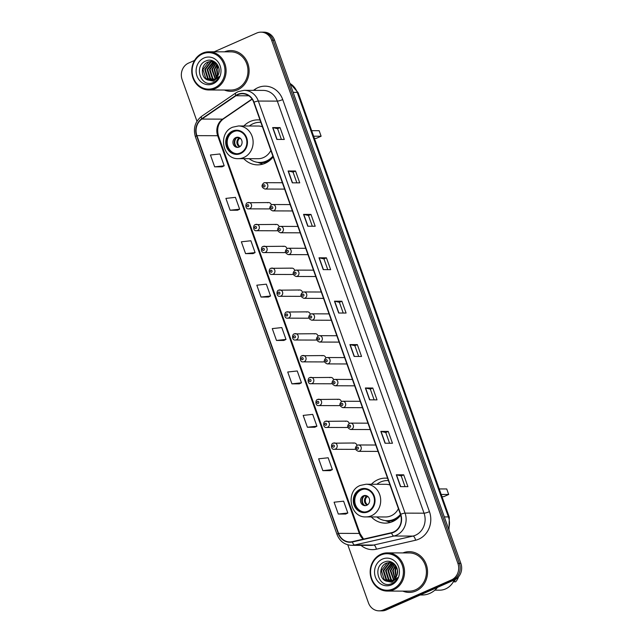 <?xml version="1.0" encoding="UTF-8"?>
<svg xmlns="http://www.w3.org/2000/svg" width="643" height="643" viewBox="0 0 643 643"><rect width="100%" height="100%" fill="white"/><g stroke="black" fill="none" stroke-linecap="round" stroke-linejoin="round"><path stroke-width="0.96" d="M387.592 478.279A22.497 20.238 -89.8 0 0 385.358 478.135A22.497 20.238 -89.8 0 0 377.835 479.718A22.497 20.238 -89.8 0 0 371.429 484.243M371.324 516.924A22.497 20.238 -89.8 0 0 385.213 523.129A22.497 20.238 -89.8 0 0 392.728 521.537A22.497 20.238 -89.8 0 0 400.71 515.188M260.021 120.016A22.497 20.238 -89.8 0 0 257.787 119.871A22.497 20.238 -89.8 0 0 250.272 121.463A22.497 20.238 -89.8 0 0 243.858 125.988M243.753 158.668A22.497 20.238 -89.8 0 0 257.642 164.865A22.497 20.238 -89.8 0 0 265.165 163.282A22.497 20.238 -89.8 0 0 273.154 156.9A20.078 18.06 -89.8 0 1 267.327 161.039A20.078 18.06 -89.8 0 1 260.616 162.454L259.692 162.454A20.078 18.06 -89.8 0 0 266.403 161.039A20.078 18.06 -89.8 0 0 272.889 156.153M247.684 202.714A3.183 2.861 90.2 0 1 251.55 205.077A3.183 2.861 90.2 0 1 248.728 208.854L268.565 208.919A3.183 2.861 -89.8 0 0 269.835 208.597M255.464 224.568A3.183 2.861 90.2 0 1 259.33 226.939A3.183 2.861 90.2 0 1 256.509 230.716L276.345 230.781A3.183 2.861 -89.8 0 0 277.615 230.451M263.252 246.43A3.183 2.861 90.2 0 1 267.118 248.793A3.183 2.861 90.2 0 1 264.289 252.57L284.126 252.635A3.183 2.861 -89.8 0 0 285.404 252.313M271.033 268.292A3.183 2.861 90.2 0 1 274.899 270.655A3.183 2.861 90.2 0 1 272.077 274.432L291.914 274.497A3.183 2.861 -89.8 0 0 293.184 274.167M278.813 290.146A3.183 2.861 90.2 0 1 282.679 292.517A3.183 2.861 90.2 0 1 279.858 296.286L299.694 296.351A3.183 2.861 -89.8 0 0 300.972 296.029M286.601 312.008A3.183 2.861 90.2 0 1 290.467 314.371A3.183 2.861 90.2 0 1 287.638 318.148L307.483 318.213A3.183 2.861 -89.8 0 0 308.753 317.883M294.381 333.862A3.183 2.861 90.2 0 1 298.248 336.233A3.183 2.861 90.2 0 1 295.426 340.01L315.263 340.075A3.183 2.861 -89.8 0 0 316.533 339.745M302.162 355.724A3.183 2.861 90.2 0 1 306.036 358.087A3.183 2.861 90.2 0 1 303.207 361.864L323.043 361.929A3.183 2.861 -89.8 0 0 324.321 361.607M309.95 377.578A3.183 2.861 90.2 0 1 313.816 379.949A3.183 2.861 90.2 0 1 310.995 383.726L330.832 383.791A3.183 2.861 -89.8 0 0 332.101 383.461M317.73 399.44A3.183 2.861 90.2 0 1 321.596 401.803A3.183 2.861 90.2 0 1 318.775 405.58L338.612 405.645A3.183 2.861 -89.8 0 0 339.89 405.323M325.519 421.302A3.183 2.861 90.2 0 1 329.385 423.665A3.183 2.861 90.2 0 1 326.556 427.442L346.4 427.507A3.183 2.861 -89.8 0 0 347.67 427.177M333.299 443.156A3.183 2.861 90.2 0 1 337.165 445.527A3.183 2.861 90.2 0 1 334.344 449.296L354.18 449.361A3.183 2.861 -89.8 0 0 355.45 449.039M271.338 204.908A3.183 2.861 -89.8 0 0 267.52 202.778M279.118 226.77A3.183 2.861 -89.8 0 0 275.3 224.64M286.907 248.624A3.183 2.861 -89.8 0 0 283.089 246.494M294.687 270.486A3.183 2.861 -89.8 0 0 290.869 268.356M302.475 292.34A3.183 2.861 -89.8 0 0 298.649 290.21M310.256 314.202A3.183 2.861 -89.8 0 0 306.438 312.072M318.036 336.056A3.183 2.861 -89.8 0 0 314.218 333.926M325.824 357.918A3.183 2.861 -89.8 0 0 322.006 355.788M333.604 379.78A3.183 2.861 -89.8 0 0 329.787 377.65M341.393 401.634A3.183 2.861 -89.8 0 0 337.567 399.504M349.173 423.496A3.183 2.861 -89.8 0 0 345.355 421.366M356.953 445.35A3.183 2.861 -89.8 0 0 353.136 443.22M347.783 544.814L368.431 602.804A12.731 11.453 -89.8 0 0 379.04 610.842L382.006 610.85A12.731 11.453 -89.8 0 0 386.266 609.95L454.432 579.914A12.731 11.453 -89.8 0 0 460.862 563.381L274.569 40.196A12.731 11.453 -89.8 0 0 263.96 32.158L262.473 32.158A12.731 11.453 -89.8 0 1 273.082 40.196A12.731 11.453 -89.8 0 0 262.473 32.158L260.994 32.15A12.731 11.453 -89.8 0 0 256.734 33.05L214.191 51.794M379.04 610.842A12.731 11.453 -89.8 0 0 383.3 609.942L451.466 579.906A12.731 11.453 -89.8 0 0 457.896 563.372L459.383 563.381L273.082 40.196L459.383 563.381A12.731 11.453 -89.8 0 1 452.945 579.906A12.731 11.453 -89.8 0 0 459.383 563.381L460.862 563.381M383.3 609.942L384.779 609.95L452.945 579.906L384.779 609.95A12.731 11.453 -89.8 0 1 380.527 610.842A12.731 11.453 -89.8 0 0 384.779 609.95L386.266 609.95M224.359 90.028A20.375 18.325 -89.8 0 0 230.733 91.322A20.375 18.325 -89.8 0 0 237.548 89.891A20.375 18.325 -89.8 0 0 248.809 67.161A20.375 18.325 -89.8 0 0 230.869 50.58A20.375 18.325 -89.8 0 0 224.487 51.834A20.375 18.325 -89.8 0 1 230.869 50.58A20.375 18.325 -89.8 0 1 248.809 67.161A20.375 18.325 -89.8 0 1 237.548 89.891A20.375 18.325 -89.8 0 1 230.733 91.322A20.375 18.325 -89.8 0 1 224.359 90.028M402.791 591.118A20.375 18.325 -89.8 0 0 409.165 592.412A20.375 18.325 -89.8 0 0 415.973 590.981A20.375 18.325 -89.8 0 0 427.241 568.243A20.375 18.325 -89.8 0 0 409.302 551.67A20.375 18.325 -89.8 0 0 402.92 552.916A20.375 18.325 -89.8 0 1 409.302 551.67A20.375 18.325 -89.8 0 1 427.241 568.243A20.375 18.325 -89.8 0 1 415.973 590.981A20.375 18.325 -89.8 0 1 409.165 592.412A20.375 18.325 -89.8 0 1 402.791 591.118M237.854 94.682A13.583 12.217 90.2 0 1 242.395 93.725A13.583 12.217 90.2 0 1 253.712 102.301L400.444 514.376A13.583 12.217 90.2 0 1 391.539 532.685L352.34 541.655A13.583 12.217 90.2 0 1 349.848 541.936A13.583 12.217 90.2 0 1 338.531 533.36L196.911 135.641A13.583 12.217 90.2 0 1 201.87 119.068L235.949 95.743A13.583 12.217 90.2 0 1 237.854 94.682M237.741 94.368A13.921 12.522 -89.8 0 0 235.788 95.453L201.709 118.778A13.921 12.522 -89.8 0 0 196.621 135.769L338.242 533.481A13.921 12.522 -89.8 0 0 352.404 541.985L391.603 533.023A13.921 12.522 -89.8 0 0 400.726 514.255L253.993 102.181A13.921 12.522 -89.8 0 0 237.741 94.368M400.501 486.638L407.919 486.663L403.7 474.823L396.289 474.799L400.501 486.638M405.042 486.647L401.216 475.9L396.498 474.815A3.392 0.555 160.4 0 0 396.289 474.799M401.224 475.916L403.7 474.823M385.044 443.236L392.463 443.26L388.243 431.421L380.833 431.397L385.044 443.236M389.586 443.252L385.76 432.498L381.042 431.413A3.392 0.555 160.4 0 0 380.833 431.397M385.768 432.514L388.243 431.421M369.588 399.833L377.007 399.858L372.795 388.018L365.377 387.994L369.588 399.833M374.138 399.85L370.304 389.095L365.594 388.018A3.392 0.555 160.4 0 0 365.377 387.994M370.312 389.111L372.795 388.018M354.14 356.431L361.551 356.455L357.339 344.616L349.921 344.592L354.14 356.431M358.681 356.447L354.856 345.693L350.138 344.616A3.392 0.555 160.4 0 0 349.921 344.592M354.856 345.709L357.339 344.616M276.868 139.427L284.278 139.451L280.067 127.611L272.648 127.587L276.868 139.427M281.409 139.443L277.583 128.688L272.865 127.603A3.392 0.555 160.4 0 0 272.648 127.587M277.583 128.704L280.067 127.611M292.316 182.829L299.734 182.853L295.523 171.014L288.104 170.99L292.316 182.829M296.865 182.837L293.031 172.091L288.321 171.006A3.392 0.555 160.4 0 0 288.104 170.99M293.039 172.107L295.523 171.014M307.772 226.223L315.191 226.248L310.971 214.416L303.56 214.392L307.772 226.223M312.313 226.24L308.487 215.493L303.769 214.408A3.392 0.555 160.4 0 0 303.56 214.392M308.495 215.509L310.971 214.416M323.228 269.626L330.647 269.65L326.427 257.819L319.016 257.795L323.228 269.626M327.769 269.642L323.943 258.896L319.225 257.811A3.392 0.555 160.4 0 0 319.016 257.795M323.951 258.912L326.427 257.819M338.684 313.028L346.095 313.053L341.883 301.213L334.464 301.189L338.684 313.028M343.225 313.045L339.4 302.298L334.681 301.213A3.392 0.555 160.4 0 0 334.464 301.189M339.4 302.306L341.883 301.213M457.896 563.372L271.603 40.188A12.731 11.453 -89.8 0 0 260.994 32.15M194.532 60.458L188.568 63.086A12.731 11.453 -89.8 0 0 182.138 79.619L196.967 121.262M307.394 427.241L316.919 426.205L312.699 414.373L303.174 415.41L307.394 427.241L314.797 427.233M322.842 470.644L332.367 469.607L328.155 457.776L318.631 458.805L322.842 470.644L330.253 470.636M338.298 514.046L347.823 513.01L343.611 501.17L334.087 502.207L338.298 514.046L345.701 514.038M261.026 297.042L270.55 296.005L266.339 284.166L256.814 285.203L261.026 297.042L268.428 297.034M245.57 253.639L255.094 252.603L250.883 240.763L241.358 241.8L245.57 253.639L252.98 253.631M230.122 210.237L239.646 209.2L235.426 197.361L225.902 198.398L230.122 210.237L237.524 210.229M214.666 166.834L224.19 165.798L219.97 153.966L210.446 154.995L214.666 166.834L222.068 166.826M291.938 383.839L301.463 382.81L297.243 370.971L287.718 372.008L291.938 383.839L299.341 383.839M276.482 340.444L286.006 339.408L281.795 327.568L272.27 328.605L276.482 340.444L283.885 340.436M286.006 339.408L283.82 340.469M270.55 296.005L268.372 297.066M255.094 252.603L252.916 253.663M239.646 209.2L237.46 210.261M224.19 165.798L222.004 166.858M301.463 382.81L299.276 383.863M316.919 426.205L314.732 427.265M332.367 469.607L330.189 470.668M347.823 513.01L345.645 514.07M214.593 87.842A18.253 16.421 -89.8 0 0 223.82 64.147A18.253 16.421 -89.8 0 0 202.513 53.916A18.253 16.421 -89.8 0 0 193.286 77.602A18.253 16.421 -89.8 0 0 214.593 87.842M215.244 88.638A19.097 17.184 -89.8 0 0 225.806 67.322A19.097 17.184 -89.8 0 0 208.991 51.778A19.097 17.184 -89.8 0 0 202.601 53.12A19.097 17.184 -89.8 0 0 192.04 74.435A19.097 17.184 -89.8 0 0 208.862 89.98A19.097 17.184 -89.8 0 0 215.244 88.638M208.862 89.98L230.741 90.052A19.097 17.184 -89.8 0 0 237.122 88.71A19.097 17.184 -89.8 0 0 247.684 67.394A19.097 17.184 -89.8 0 0 230.861 51.85L208.991 51.778M218.853 73.021L218.998 68.93M217.575 76.22L216.514 69.532L217.977 65.715M217.889 75.673L217.109 69.54L218.234 66.277M216.353 77.835L214.159 69.524L216.94 64.043M216.659 77.498L214.754 69.532L217.197 64.396M215.14 78.904L211.812 69.516L215.927 62.901M215.445 78.671L212.399 69.524L216.177 63.151M213.934 79.644L212.238 78.43L209.457 69.508L214.971 62.098M214.232 79.483L212.825 78.43L210.044 69.516L215.196 62.275M212.72 80.126L209.883 78.422L207.102 69.508L212.857 61.985L213.846 61.632M213.026 80.021L210.47 78.422L207.689 69.508L214.143 61.728M211.515 80.399L207.528 78.414L204.747 69.5L210.502 61.977L212.672 61.374M211.82 80.351L208.115 78.414L205.334 69.5L211.089 61.977L212.962 61.423M207.729 80.005L210.374 80.479L213.58 79.804C215.984 78.687 217.647 76.766 218.556 74.058C221.578 66.301 213.388 57.637 206.282 60.812C193.27 65.264 200.656 87.737 212.664 82.754L213.275 82.513C215.895 81.315 217.864 79.322 219.175 76.533L213.436 81.131L207.48 79.909C200.503 77.538 200.544 64.654 208.147 61.969L211.491 61.294L214.786 61.961M210.615 80.479L205.76 78.406L202.979 69.492L208.734 61.969L211.788 61.302M203.976 58.015A13.841 12.45 -89.8 0 0 196.975 75.978A13.841 12.45 -89.8 0 0 213.138 83.743A13.841 12.45 -89.8 0 0 220.131 65.779A13.841 12.45 -89.8 0 0 203.976 58.015M232.79 131.646A11.461 10.312 -89.8 0 0 226.449 144.434A11.461 10.312 -89.8 0 0 236.544 153.757A11.461 10.312 -89.8 0 0 240.369 152.954A11.461 10.312 -89.8 0 0 246.711 140.166A11.461 10.312 -89.8 0 0 236.616 130.842A11.461 10.312 -89.8 0 0 232.79 131.646M237.082 130.851A11.461 10.312 -89.8 0 0 233.714 131.654A11.461 10.312 -89.8 0 0 227.333 144.185A11.461 10.312 -89.8 0 0 237.002 153.749M260.833 122.307A20.078 18.06 -89.8 0 0 260.745 122.307L259.82 122.299A20.078 18.06 -89.8 0 0 253.109 123.713A20.078 18.06 -89.8 0 0 249.315 126.004M260.849 122.339A20.078 18.06 -89.8 0 0 259.82 122.299M262.416 126.751A16.34 14.701 -89.8 0 0 258.14 126.028L238.489 125.964A16.34 14.701 90.2 0 1 252.876 139.266A16.34 14.701 90.2 0 1 243.842 157.495A16.34 14.701 90.2 0 1 238.376 158.652L258.036 158.717A16.34 14.701 -89.8 0 0 263.493 157.559A16.34 14.701 -89.8 0 0 270.856 150.454M249.211 158.684A20.078 18.06 -89.8 0 0 259.692 162.454M314.427 138.414L316.147 138.414L321.122 136.228L319.153 130.706L311.67 130.682M321.122 136.228L313.639 136.203M235.82 137.57A5.096 4.581 -89.8 0 0 233.007 143.252A5.096 4.581 -89.8 0 0 237.492 147.4A5.096 4.581 -89.8 0 0 239.196 147.038A5.096 4.581 -89.8 0 0 242.009 141.356A5.096 4.581 -89.8 0 0 237.524 137.208A5.096 4.581 -89.8 0 0 235.82 137.57M238.175 137.264A5.096 4.581 -89.8 0 0 237.122 137.57A5.096 4.581 -89.8 0 0 234.253 142.899A5.096 4.581 -89.8 0 0 238.135 147.351M263.027 164.069A22.071 19.853 90.2 0 1 260.785 163.443L257.586 162.309M236.52 146.725A5.94 5.345 90.2 0 1 236.544 137.875M240.667 138.615L238.682 138.366L237.114 137.385M393.026 588.932A18.253 16.421 -89.8 0 0 402.253 565.237A18.253 16.421 -89.8 0 0 380.945 554.997A18.253 16.421 -89.8 0 0 371.718 578.692A18.253 16.421 -89.8 0 0 393.026 588.932M393.677 589.719A19.097 17.184 -89.8 0 0 404.238 568.412A19.097 17.184 -89.8 0 0 387.416 552.867A19.097 17.184 -89.8 0 0 381.034 554.21A19.097 17.184 -89.8 0 0 370.472 575.525A19.097 17.184 -89.8 0 0 387.295 591.07A19.097 17.184 -89.8 0 0 393.677 589.719M387.295 591.07L409.165 591.142A19.097 17.184 -89.8 0 0 415.555 589.792A19.097 17.184 -89.8 0 0 426.116 568.484A19.097 17.184 -89.8 0 0 409.294 552.94L387.416 552.867M420.209 594.992L422.138 595A22.923 20.616 -89.8 0 0 429.797 593.385A22.923 20.616 -89.8 0 0 437.594 587.332M434.869 590.161L439.579 590.178A18.036 16.228 -89.8 0 0 445.607 588.908A18.036 16.228 -89.8 0 0 454.239 579.994M397.278 574.111L397.422 570.011M396.008 577.31L394.947 570.622L396.401 566.804M396.313 576.755L395.533 570.622L396.667 567.367M394.786 578.925L392.592 570.614L395.365 565.133M395.083 578.587L393.178 570.614L395.622 565.486M393.572 579.994L390.237 570.606L394.352 563.991M393.87 579.761L390.823 570.606L394.601 564.241M392.359 580.725L390.671 579.52L387.882 570.598L393.395 563.188M392.664 580.573L391.257 579.52L388.468 570.606L393.629 563.364M391.153 581.216L388.316 579.512L385.527 570.59L391.282 563.075L392.278 562.721M391.458 581.111L388.902 579.512L386.121 570.598L392.576 562.81M389.947 581.489L385.961 579.504L383.172 570.582L388.927 563.067L391.097 562.464M390.245 581.441L386.547 579.504L383.767 570.59L389.521 563.067L391.394 562.512M386.162 581.095L388.806 581.569L392.013 580.894C394.416 579.777 396.072 577.856 396.98 575.139C400.01 567.391 391.82 558.727 384.715 561.902C371.702 566.354 379.089 588.819 391.097 583.844L391.708 583.603C394.328 582.405 396.289 580.412 397.599 577.623L391.86 582.22L385.913 580.999C378.928 578.628 378.976 565.744 386.572 563.059L389.923 562.384L393.211 563.051M389.047 581.561L384.192 579.496L381.412 570.582L387.166 563.059L390.221 562.384M382.4 559.105A13.841 12.45 -89.8 0 0 375.408 577.068A13.841 12.45 -89.8 0 0 391.563 584.833A13.841 12.45 -89.8 0 0 398.564 566.861A13.841 12.45 -89.8 0 0 382.4 559.105M453.596 581.328L453.773 581.827L455.63 581.835A13.583 12.217 -89.8 0 0 458.523 576.835M453.773 581.827A13.583 12.217 -89.8 0 0 455.574 579.327M360.353 489.91A11.461 10.312 -89.8 0 0 354.02 502.689A11.461 10.312 -89.8 0 0 364.115 512.021A11.461 10.312 -89.8 0 0 367.941 511.209A11.461 10.312 -89.8 0 0 374.282 498.429A11.461 10.312 -89.8 0 0 364.187 489.098A11.461 10.312 -89.8 0 0 360.353 489.91M364.653 489.114A11.461 10.312 -89.8 0 0 361.286 489.91A11.461 10.312 -89.8 0 0 354.904 502.44A11.461 10.312 -89.8 0 0 364.573 512.013M376.782 516.94A20.078 18.06 -89.8 0 0 387.255 520.709L388.187 520.717A20.078 18.06 -89.8 0 0 394.898 519.303A20.078 18.06 -89.8 0 0 400.702 515.172M388.404 480.562A20.078 18.06 -89.8 0 0 388.316 480.562L387.391 480.562A20.078 18.06 -89.8 0 0 380.68 481.977A20.078 18.06 -89.8 0 0 376.886 484.259M387.255 520.709A20.078 18.06 -89.8 0 0 393.966 519.295A20.078 18.06 -89.8 0 0 400.452 514.408M388.412 480.594A20.078 18.06 -89.8 0 0 387.391 480.562M389.988 485.015A16.34 14.701 -89.8 0 0 385.712 484.292L366.06 484.227A16.34 14.701 90.2 0 1 380.447 497.521A16.34 14.701 90.2 0 1 371.413 515.758A16.34 14.701 90.2 0 1 365.947 516.908L385.599 516.972A16.34 14.701 -89.8 0 0 391.065 515.823A16.34 14.701 -89.8 0 0 398.427 508.709M441.99 496.669L443.718 496.677L448.685 494.483L446.724 488.961L439.241 488.937M448.685 494.483L441.211 494.459M363.391 495.825A5.096 4.581 -89.8 0 0 360.578 501.508A5.096 4.581 -89.8 0 0 365.063 505.655A5.096 4.581 -89.8 0 0 366.759 505.294A5.096 4.581 -89.8 0 0 369.58 499.611A5.096 4.581 -89.8 0 0 365.095 495.472A5.096 4.581 -89.8 0 0 363.391 495.825M365.738 495.52A5.096 4.581 -89.8 0 0 364.685 495.833A5.096 4.581 -89.8 0 0 361.824 501.154A5.096 4.581 -89.8 0 0 365.706 505.607M390.598 522.333A22.071 19.853 90.2 0 1 388.356 521.698L385.149 520.565M364.091 504.98A5.94 5.345 90.2 0 1 364.115 496.139M368.238 496.878L366.253 496.621L364.685 495.649M448.581 528.892A16.975 15.271 -89.8 0 0 448.404 516.916L297.235 92.375A16.975 15.271 -89.8 0 0 289.993 83.51M293.144 92.359L297.235 92.375A8.488 1.374 -19.6 0 1 298.127 92.656L449.304 517.197A8.488 1.374 -19.6 0 0 448.404 516.916L444.313 516.908M274.569 40.196L271.603 40.188M454.432 579.914L451.466 579.906M253.43 90.366L254.966 89.313A21.219 19.089 90.2 0 1 282.719 99.561L429.452 511.635A4.244 0.691 -19.6 0 1 424.05 513.194L277.318 101.12A16.975 15.271 -89.8 0 0 263.172 90.398L244.187 90.333A16.975 15.271 90.2 0 1 258.333 101.055A4.244 0.691 160.4 0 0 253.993 102.181M429.452 511.635A21.219 19.089 90.2 0 1 418.73 539.188A21.219 19.089 90.2 0 1 415.539 540.249L376.34 549.21A21.219 19.089 90.2 0 1 360.996 545.368M415.466 535.233A16.975 15.271 -89.8 0 0 424.05 513.194L405.066 513.13A16.975 15.271 90.2 0 1 393.934 536.021L354.735 544.991A16.975 15.271 90.2 0 1 351.617 545.336L370.601 545.401A16.975 15.271 -89.8 0 0 373.72 545.047L412.919 536.085A16.975 15.271 -89.8 0 0 415.466 535.233M244.187 90.333L238.207 91.595L235.732 92.97A4.244 1.575 55.6 0 0 235.788 95.453M235.732 92.97L201.653 116.295C195.078 121.527 192.996 128.343 195.4 136.758A4.244 0.691 -19.6 0 1 196.621 135.769M338.242 533.481A4.244 0.691 160.4 0 0 337.02 534.478C339.801 541.326 344.664 544.942 351.617 545.336M352.404 541.985A4.244 1.816 77.1 0 0 354.735 544.991L373.72 545.047A4.244 1.816 -102.9 0 1 376.34 549.21M201.653 116.295A4.244 1.575 55.6 0 0 201.709 118.778M391.603 533.023A4.244 1.816 77.1 0 0 393.934 536.021L412.919 536.085A4.244 1.816 -102.9 0 1 415.539 540.249M400.726 514.255A4.244 0.691 -19.6 0 1 405.066 513.13L258.333 101.055L277.318 101.12A4.244 0.691 -19.6 0 0 282.719 99.561M254.966 89.313A4.244 1.575 -124.4 0 1 255.472 90.374M338.531 533.36L359.292 533.425A13.583 12.217 -89.8 0 0 363.182 539.172M235.949 95.743L248.825 95.791M201.87 119.068L222.631 119.14A13.583 12.217 -89.8 0 0 217.672 135.713L359.292 533.425A7.644 1.238 -19.6 0 1 360.096 533.682L363.576 539.083M252.032 99.014L222.631 119.14A7.644 2.837 -124.4 0 0 223.346 118.939C218.202 122.958 216.578 128.632 218.475 135.962L360.096 533.682M196.911 135.641L217.672 135.713A7.644 1.238 -19.6 0 1 218.475 135.962M338.893 313.028L334.681 301.213M323.437 269.626L319.225 257.811M307.981 226.223L303.769 214.408M292.525 182.829L288.321 171.006M277.069 139.427L272.865 127.603M354.341 356.431L350.138 344.616M369.797 399.833L365.594 388.018M385.253 443.236L381.042 431.413M400.71 486.638L396.498 474.815M217.583 64.999A17.401 15.657 -89.8 0 0 216.828 68.222M217.109 75.239A17.401 15.657 -89.8 0 0 217.43 76.461M240.586 153.548A12.096 10.883 -89.8 0 0 246.695 137.843A12.096 10.883 -89.8 0 0 232.573 131.059A12.096 10.883 -89.8 0 0 226.465 146.757A12.096 10.883 -89.8 0 0 240.586 153.548M258.237 162.382A20.351 18.309 -89.8 0 0 268.332 161.321A20.351 18.309 -89.8 0 0 269.104 160.959M239.574 146.845A4.927 4.429 90.2 0 1 236.921 142.891A4.927 4.429 90.2 0 1 238.682 138.366M240.096 146.508A4.67 4.204 90.2 0 1 239.405 138.615M396.008 566.081A17.401 15.657 -89.8 0 0 395.252 569.312M395.541 576.321A17.401 15.657 -89.8 0 0 395.863 577.543M368.158 511.804A12.096 10.883 -89.8 0 0 374.266 496.099A12.096 10.883 -89.8 0 0 360.144 489.315A12.096 10.883 -89.8 0 0 354.028 505.02A12.096 10.883 -89.8 0 0 368.158 511.804M385.808 520.645A20.351 18.309 -89.8 0 0 395.903 519.576A20.351 18.309 -89.8 0 0 396.675 519.214M367.145 505.101A4.927 4.429 90.2 0 1 364.493 501.154A4.927 4.429 90.2 0 1 366.253 496.621M367.667 504.763A4.67 4.204 90.2 0 1 366.976 496.87M266.065 188.817A3.183 2.861 90.2 0 1 264.996 189.042C261.484 187.555 261.09 185.514 263.799 182.925L265.02 182.676A3.183 2.861 90.2 0 1 266.065 188.817M263.734 184.862A1.061 0.956 -89.8 0 0 264.434 186.84A1.061 0.956 -89.8 0 0 263.734 184.862M263.951 182.893A3.183 2.861 90.2 0 1 265.02 182.676L282.349 182.733M273.846 210.671A3.183 2.861 90.2 0 1 272.785 210.896C269.272 209.409 268.87 207.376 271.587 204.787L272.801 204.53A3.183 2.861 90.2 0 1 273.846 210.671M271.515 206.724A1.061 0.956 -89.8 0 0 272.214 208.702A1.061 0.956 -89.8 0 0 271.515 206.724M271.74 204.755A3.183 2.861 90.2 0 1 272.801 204.53L290.138 204.587M281.626 232.533A3.183 2.861 90.2 0 1 280.565 232.758C277.053 231.271 276.659 229.229 279.367 226.641L280.589 226.392A3.183 2.861 90.2 0 1 281.626 232.533M279.295 228.586A1.061 0.956 -89.8 0 0 280.002 230.556A1.061 0.956 -89.8 0 0 279.295 228.586M279.52 226.617A3.183 2.861 90.2 0 1 280.589 226.392L297.918 226.449M289.414 254.387A3.183 2.861 90.2 0 1 288.345 254.612C284.841 253.125 284.439 251.091 287.156 248.503L288.369 248.246A3.183 2.861 90.2 0 1 289.414 254.387M287.083 250.44A1.061 0.956 -89.8 0 0 287.783 252.418A1.061 0.956 -89.8 0 0 287.083 250.44M287.308 248.471A3.183 2.861 90.2 0 1 288.369 248.246L305.698 248.302M297.195 276.249A3.183 2.861 90.2 0 1 296.134 276.474C292.621 274.987 292.219 272.945 294.936 270.365L296.15 270.108A3.183 2.861 90.2 0 1 297.195 276.249M294.864 272.302A1.061 0.956 -89.8 0 0 295.563 274.272A1.061 0.956 -89.8 0 0 294.864 272.302M295.089 270.333A3.183 2.861 90.2 0 1 296.15 270.108L313.487 270.164M304.983 298.111A3.183 2.861 90.2 0 1 303.914 298.328C300.402 296.841 300.008 294.807 302.716 292.219L303.938 291.962A3.183 2.861 90.2 0 1 304.983 298.111M302.644 294.156A1.061 0.956 -89.8 0 0 303.351 296.134A1.061 0.956 -89.8 0 0 302.644 294.156M302.869 292.187A3.183 2.861 90.2 0 1 303.938 291.962L321.267 292.018M312.763 319.965A3.183 2.861 90.2 0 1 311.702 320.19C308.19 318.703 307.788 316.669 310.505 314.081L311.718 313.824A3.183 2.861 90.2 0 1 312.763 319.965M310.432 316.018A1.061 0.956 -89.8 0 0 311.132 317.988A1.061 0.956 -89.8 0 0 310.432 316.018M310.657 314.049A3.183 2.861 90.2 0 1 311.718 313.824L329.047 313.88M320.544 341.827A3.183 2.861 90.2 0 1 319.483 342.052C315.97 340.565 315.576 338.523 318.285 335.935L319.507 335.678A3.183 2.861 90.2 0 1 320.544 341.827M318.213 337.872A1.061 0.956 -89.8 0 0 318.92 339.85A1.061 0.956 -89.8 0 0 318.213 337.872M318.438 335.903A3.183 2.861 90.2 0 1 319.507 335.678L336.836 335.742M328.332 363.681A3.183 2.861 90.2 0 1 327.263 363.906C323.759 362.419 323.357 360.385 326.073 357.797L327.287 357.54A3.183 2.861 90.2 0 1 328.332 363.681M326.001 359.734A1.061 0.956 -89.8 0 0 326.7 361.704A1.061 0.956 -89.8 0 0 326.001 359.734M326.226 357.765A3.183 2.861 90.2 0 1 327.287 357.54L344.616 357.596M336.112 385.543A3.183 2.861 90.2 0 1 335.051 385.768C331.539 384.281 331.137 382.239 333.854 379.651L335.067 379.402A3.183 2.861 90.2 0 1 336.112 385.543M333.781 381.596A1.061 0.956 -89.8 0 0 334.481 383.566A1.061 0.956 -89.8 0 0 333.781 381.596M334.006 379.627A3.183 2.861 90.2 0 1 335.067 379.402L352.404 379.458M343.901 407.397A3.183 2.861 90.2 0 1 342.832 407.622C339.319 406.135 338.925 404.101 341.634 401.513L342.856 401.256A3.183 2.861 90.2 0 1 343.901 407.397M341.562 403.45A1.061 0.956 -89.8 0 0 342.269 405.428A1.061 0.956 -89.8 0 0 341.562 403.45M341.787 401.481A3.183 2.861 90.2 0 1 342.856 401.256L360.184 401.312M351.681 429.259A3.183 2.861 90.2 0 1 350.62 429.484C347.107 427.997 346.706 425.955 349.422 423.367L350.636 423.118A3.183 2.861 90.2 0 1 351.681 429.259M349.35 425.312A1.061 0.956 -89.8 0 0 350.049 427.282A1.061 0.956 -89.8 0 0 349.35 425.312M349.575 423.343A3.183 2.861 90.2 0 1 350.636 423.118L367.965 423.174M359.461 451.121A3.183 2.861 90.2 0 1 358.4 451.338C354.888 449.851 354.494 447.817 357.203 445.229L358.424 444.972A3.183 2.861 90.2 0 1 359.461 451.121M357.13 447.166A1.061 0.956 -89.8 0 0 357.838 449.144A1.061 0.956 -89.8 0 0 357.13 447.166M357.355 445.197A3.183 2.861 90.2 0 1 358.424 444.972L375.753 445.028M248.158 206.652A1.061 0.956 -89.8 0 0 247.459 204.683A1.061 0.956 -89.8 0 0 248.158 206.652M255.946 228.514A1.061 0.956 -89.8 0 0 255.239 226.545A1.061 0.956 -89.8 0 0 255.946 228.514M263.726 250.376A1.061 0.956 -89.8 0 0 263.027 248.399A1.061 0.956 -89.8 0 0 263.726 250.376M271.507 272.23A1.061 0.956 -89.8 0 0 270.807 270.261A1.061 0.956 -89.8 0 0 271.507 272.23M279.295 294.092A1.061 0.956 -89.8 0 0 278.588 292.115A1.061 0.956 -89.8 0 0 279.295 294.092M287.075 315.946A1.061 0.956 -89.8 0 0 286.376 313.977A1.061 0.956 -89.8 0 0 287.075 315.946M294.864 337.808A1.061 0.956 -89.8 0 0 294.156 335.831A1.061 0.956 -89.8 0 0 294.864 337.808M302.644 359.662A1.061 0.956 -89.8 0 0 301.945 357.693A1.061 0.956 -89.8 0 0 302.644 359.662M310.424 381.524A1.061 0.956 -89.8 0 0 309.725 379.547A1.061 0.956 -89.8 0 0 310.424 381.524M318.213 403.378A1.061 0.956 -89.8 0 0 317.505 401.409A1.061 0.956 -89.8 0 0 318.213 403.378M325.993 425.24A1.061 0.956 -89.8 0 0 325.294 423.271A1.061 0.956 -89.8 0 0 325.993 425.24M333.781 447.102A1.061 0.956 -89.8 0 0 333.074 445.125A1.061 0.956 -89.8 0 0 333.781 447.102M289.905 83.268L298.127 92.656M448.975 529.993L449.304 517.197M195.4 136.758L337.02 534.478M252.169 99.215L223.346 118.939M238.489 125.964L232.718 127.177C217.591 132.796 222.341 159.544 238.376 158.652M366.06 484.227L360.289 485.433C345.162 491.059 349.913 517.808 365.947 516.908M284.624 189.106L264.996 189.042M292.404 210.96L272.785 210.896M300.185 232.822L280.565 232.758M307.973 254.676L288.345 254.612M315.753 276.538L296.134 276.474M323.533 298.4L303.914 298.328M331.322 320.254L311.702 320.19M339.102 342.116L319.483 342.052M346.89 363.97L327.263 363.906M354.671 385.832L335.051 385.768M362.451 407.686L342.832 407.622M370.239 429.548L350.62 429.484M378.02 451.402L358.4 451.338M268.581 202.553L247.531 202.746C245.208 202.963 245.063 209.57 248.728 208.854M276.369 224.415L255.311 224.6C252.988 224.825 252.844 231.424 256.509 230.716M284.15 246.269L263.091 246.462C260.769 246.679 260.632 253.286 264.289 252.57M291.93 268.131L270.88 268.316C268.557 268.541 268.412 275.14 272.077 274.432M299.718 289.985L278.66 290.178C276.337 290.403 276.193 297.002 279.858 296.286M307.499 311.847L286.448 312.04C284.126 312.257 283.981 318.864 287.638 318.148M315.287 333.709L294.229 333.894C291.906 334.119 291.761 340.718 295.426 340.01M323.067 355.563L302.009 355.756C299.686 355.973 299.55 362.58 303.207 361.864M330.848 377.425L309.797 377.61C307.475 377.835 307.33 384.434 310.995 383.726M338.636 399.279L317.578 399.472C315.255 399.689 315.11 406.296 318.775 405.58M346.416 421.141L325.366 421.326C323.035 421.551 322.899 428.15 326.556 427.442M354.205 442.995L333.146 443.188C330.824 443.413 330.679 450.012 334.344 449.296"/></g></svg>
